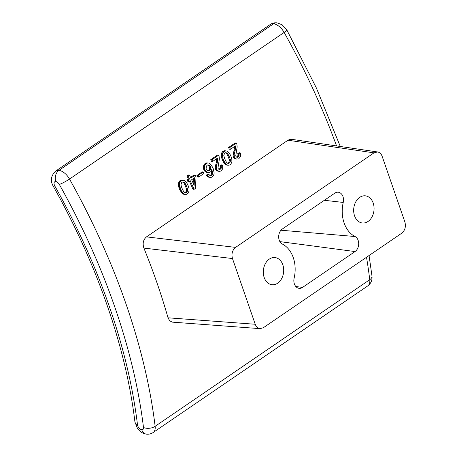 <?xml version="1.0" encoding="UTF-8"?>
<svg xmlns="http://www.w3.org/2000/svg" width="457" height="457" viewBox="0 0 457 457"><rect width="100%" height="100%" fill="white"/><g stroke="black" fill="none" stroke-linecap="round" stroke-linejoin="round"><path stroke-width="0.69" d="M228.306 165.291L225.398 164.457L222.856 160.99A484.363 272.955 -124.3 0 0 222.262 159.664L221.388 156.991L221.285 154.22L222.148 152.101L223.473 150.981L224.844 150.701L227.1 151.136L228.98 152.689L230.362 155.009A486.019 273.886 -124.3 0 1 230.956 156.34L231.819 159.007L231.882 161.772L230.996 163.892L229.671 165.011L227.78 165.223L226.506 164.583L223.97 161.115A486.019 273.886 -124.3 0 0 223.37 159.784L222.822 158.202L221.714 158.076M220.68 168.993L221.348 167.885L221.291 166.628A486.019 273.886 -124.3 0 0 220.994 165.965L222.393 165.011A486.019 273.886 -124.3 0 1 222.685 165.674L222.645 168.947L220.771 171.089L219.086 171.381L217.338 170.41L216.841 169.667A486.019 273.886 -124.3 0 0 216.549 169.004L216.367 166.742L217.692 160.835L217.595 158.065L212.642 161.452A486.019 273.886 -124.3 0 0 211.877 159.784L218.612 155.186A486.019 273.886 -124.3 0 1 219.069 156.185L219.371 159.036L217.943 168.05A486.019 273.886 -124.3 0 1 218.24 168.713L219.589 169.518L220.68 168.993L219.571 168.873L218.829 169.29M219.571 168.873L220.24 167.765L220.177 166.508A484.363 272.955 -124.3 0 0 219.886 165.845L221.279 164.886L222.393 165.011M219.086 171.381L217.172 170.941L215.733 169.547A484.363 272.955 -124.3 0 0 215.436 168.879L215.258 166.622L216.292 162.652L216.618 158.733M212.642 161.452L211.528 161.327A484.363 272.955 -124.3 0 0 210.763 159.664L217.498 155.06L218.612 155.186M260.13 328.646L172.22 322.128L169.656 320.763L168.027 317.804C161.435 294.708 153.386 271.469 143.892 248.094C142.39 243.41 143.258 239.668 146.497 236.875L287.984 140.219L289.761 139.419L291.652 139.322L377.568 151.953L373.969 152.861L235.595 247.391C232.322 250.173 231.282 253.892 232.476 258.548L255.229 324.259C256.234 326.909 257.868 328.372 260.13 328.646L263.403 327.698L401.777 233.173C405.045 230.391 406.084 226.672 404.896 222.011L382.143 156.305C381.207 153.798 379.681 152.347 377.568 151.953M188.193 179.898L189.466 179.03L188.353 178.904L187.079 179.772A484.363 272.955 -124.3 0 1 187.838 181.435L188.947 181.56A486.019 273.886 -124.3 0 0 188.193 179.898L187.079 179.772M188.353 178.904A484.363 272.955 -124.3 0 0 186.982 175.911L188.375 174.957L189.489 175.077L188.095 176.031L186.982 175.911M189.415 181.24A484.363 272.955 -124.3 0 1 192.957 189.209L194.065 189.329L195.465 188.375L196.013 176.95A486.019 273.886 -124.3 0 0 195.185 175.122L194.071 174.997L190.558 177.402M203.279 171.992A486.019 273.886 -124.3 0 1 203.953 173.483L198.721 177.059L197.613 176.939A484.363 272.955 -124.3 0 0 196.933 175.442L202.165 171.866L203.279 171.992L198.047 175.562L196.933 175.442M211.151 175.505L212.037 174.894L212.688 173.369L211.825 169.193L211.145 171.392L209.243 172.695L207.324 172.489L205.387 170.764A486.019 273.886 -124.3 0 0 204.782 169.438L204.536 167.428L204.993 165.148L206.033 163.777L207.381 163.075L208.7 163.046L209.997 163.692L212.574 167.165A486.019 273.886 -124.3 0 1 213.168 168.49L214.179 173.003L213.693 175.277L212.768 176.556L211.3 177.345L208.878 177.253L207.604 176.613L206.564 175.379A484.363 272.955 -124.3 0 0 206.415 175.042L207.684 174.174L208.798 174.3L209.763 175.368L211.151 175.505L209.854 175.385M212.037 174.894L210.928 174.774L210.037 175.379M210.928 174.774L211.58 173.249L211.317 171.004M208.455 172.797L206.21 172.363L204.273 170.644A484.363 272.955 -124.3 0 0 203.668 169.313L203.496 166.377L204.359 164.257L206.267 162.955L208.169 162.978M185.462 194.562L182.549 193.728L180.012 190.261A484.363 272.955 -124.3 0 0 179.418 188.93L178.538 186.262L178.441 183.491L179.304 181.372L180.624 180.252L182 179.967L184.257 180.401L186.136 181.96L187.519 184.28A486.019 273.886 -124.3 0 1 188.113 185.611L188.97 188.273L189.038 191.043L188.147 193.157L186.822 194.282L184.936 194.493L183.663 193.848L181.126 190.38A486.019 273.886 -124.3 0 0 180.526 189.055L179.481 184.542L179.938 182.263L180.852 180.983L179.738 180.858M236.875 159.225L235.127 158.259L234.63 157.516A486.019 273.886 -124.3 0 0 234.338 156.848L234.155 154.586L235.486 148.679L235.389 145.909L230.431 149.296A486.019 273.886 -124.3 0 0 229.665 147.634L236.4 143.03A486.019 273.886 -124.3 0 1 236.863 144.029L237.166 146.88L235.738 155.894A486.019 273.886 -124.3 0 1 236.029 156.562L236.852 157.294L237.96 157.185L238.902 156.328L239.08 154.477A486.019 273.886 -124.3 0 0 238.783 153.809L240.182 152.855A486.019 273.886 -124.3 0 1 240.479 153.523L240.433 156.791L238.565 158.933L235.766 159.105L234.018 158.133L233.521 157.391A484.363 272.955 -124.3 0 0 233.224 156.728L233.047 154.466L234.087 150.496L234.412 146.577M230.431 149.296L229.317 149.176A484.363 272.955 -124.3 0 0 228.551 147.508L235.286 142.91L236.4 143.03M236.617 157.134L237.794 156.203L237.971 154.352A484.363 272.955 -124.3 0 0 237.674 153.689L239.074 152.735L240.182 152.855M355.032 236.515A28.98 21.553 96.3 0 1 343.236 202.445A8.277 6.158 96.3 0 0 338.129 192.214A8.277 6.158 96.3 0 0 334.81 193.151L282.335 229.003A8.277 6.158 -83.7 0 0 278.673 236.846A8.277 6.158 -83.7 0 0 282.335 244.044A28.98 21.553 -83.7 0 1 294.137 278.119A8.277 6.158 -83.7 0 0 299.004 288.321A8.277 6.158 -83.7 0 0 302.557 287.407L355.038 251.556A8.277 6.158 96.3 0 0 358.694 243.718A8.277 6.158 96.3 0 0 355.032 236.515L280.975 230.225M368.039 221.462A13.664 10.163 96.3 0 0 373.98 206.678A13.664 10.163 96.3 0 0 365.366 195.836A13.664 10.163 96.3 0 0 359.699 197.367A13.664 10.163 96.3 0 0 353.752 212.151A13.664 10.163 96.3 0 0 362.372 222.993A13.664 10.163 96.3 0 0 368.039 221.462M277.673 283.191A13.664 10.163 96.3 0 0 283.614 268.408A13.664 10.163 96.3 0 0 275 257.565A13.664 10.163 96.3 0 0 269.333 259.102A13.664 10.163 96.3 0 0 263.386 273.88A13.664 10.163 96.3 0 0 272.006 284.728A13.664 10.163 96.3 0 0 277.673 283.191M193.151 183.148L193.385 178.527M194.065 189.329A486.019 273.886 -124.3 0 0 190.221 180.692L188.947 181.56M189.466 179.03A486.019 273.886 -124.3 0 0 188.095 176.031M195.185 175.122L190.86 178.076A486.019 273.886 -124.3 0 0 189.489 175.077M194.151 185.388A486.019 273.886 -124.3 0 0 191.62 179.738L194.539 177.739L194.151 185.388M198.721 177.059A486.019 273.886 -124.3 0 0 198.047 175.562M207.667 170.701L208.729 170.21L209.215 169.444L209.409 166.919A484.363 272.955 -124.3 0 0 208.958 165.92L207.866 164.954M209.209 170.764L210.329 169.564L210.523 167.039A486.019 273.886 -124.3 0 0 210.071 166.045L208.958 165.057L207.432 165.011L206.313 166.211L206.13 168.736A486.019 273.886 -124.3 0 1 206.581 169.73L207.689 170.712L209.209 170.764L208.095 170.644M208.798 174.3L207.524 175.168L206.415 175.042M210.517 177.447L208.712 176.733L207.672 175.499A486.019 273.886 -124.3 0 0 207.524 175.168M209.843 170.33L208.729 170.21M210.329 169.564L209.215 169.444M210.614 168.719L209.5 168.593M210.643 168.045L209.529 167.925M210.523 167.039L209.409 166.919M210.071 166.045L208.958 165.92M209.437 165.383L208.323 165.263M208.958 165.057L207.924 164.948M206.667 163.343L205.553 163.223M206.033 163.777L204.919 163.657M207.381 163.075L206.267 162.955M204.582 168.262L203.468 168.142M204.782 169.438L203.668 169.313M212.402 174.214L211.288 174.094M212.688 173.369L211.58 173.249M212.722 172.7L211.614 172.575M212.608 171.695L211.494 171.575M207.929 172.723L206.815 172.603M207.324 172.489L206.21 172.363M206.644 172.083L205.53 171.958M206.09 171.592L204.976 171.466M205.387 170.764L204.273 170.644M204.536 167.428L203.422 167.302M204.61 166.497L203.496 166.377M204.765 165.742L203.651 165.617M204.993 165.148L203.879 165.023M205.473 164.377L204.359 164.257M209.992 177.373L208.878 177.253M209.386 177.139L208.278 177.013M208.712 176.733L207.604 176.613M208.169 176.242L207.055 176.122M207.672 175.499L206.564 175.379M186.982 192.014L186.096 192.62L184.714 192.483L183.611 191.5L182.669 189.764A486.019 273.886 -124.3 0 0 181.777 187.764L180.949 184.845L181.612 182.646L182.503 182.04L183.903 182.177L185.016 183.16L185.97 184.902A486.019 273.886 -124.3 0 1 186.867 186.896L187.667 189.815L186.982 192.014L185.873 191.889L186.559 189.695L185.753 186.776A484.363 272.955 -124.3 0 0 184.857 184.777L183.903 183.034L182.697 182.035M184.799 192.5L185.873 191.889M180.852 180.983L183.114 180.092M186.096 192.62L184.982 192.5M187.347 191.334L186.233 191.209M187.633 190.489L186.525 190.363M187.667 189.815L186.559 189.695M187.553 188.81L186.445 188.69M186.867 186.896L185.753 186.776M185.97 184.902L184.857 184.777M185.016 183.16L183.903 183.034M184.382 182.503L183.268 182.377M183.903 182.177L182.789 182.052M179.938 182.263L178.824 182.137M179.71 182.857L178.596 182.731M182.326 180.195L181.212 180.069M181.737 180.372L180.624 180.252M180.418 181.498L179.304 181.372M184.936 194.493L183.823 194.368M184.337 194.254L183.223 194.134M183.663 193.848L182.549 193.728M183.114 193.357L182 193.237M182.492 192.7L181.378 192.58M181.92 191.791L180.806 191.672M181.126 190.38L180.012 190.261M180.526 189.055L179.418 188.93M179.978 187.473L178.864 187.347M179.652 186.387L178.538 186.262M179.527 185.382L178.413 185.256M179.481 184.542L178.367 184.417M179.555 183.617L178.441 183.491M229.665 147.634L228.551 147.508M236.075 158.905L234.967 158.785M235.127 158.259L234.018 158.133M234.63 157.516L233.521 157.391M234.338 156.848L233.224 156.728M234.093 155.934L232.984 155.808M234.155 154.586L233.047 154.466M234.264 154.083L233.15 153.958M234.755 152.227L233.647 152.101M235.195 150.621L234.087 150.496M235.486 148.679L234.372 148.559M235.589 147.08L234.475 146.96M238.468 156.837L237.36 156.717M237.96 157.185L236.852 157.065M238.902 156.328L237.794 156.203M239.142 155.734L238.028 155.608M239.171 155.06L238.063 154.94M239.08 154.477L237.971 154.352M238.783 153.809L237.674 153.689M229.831 162.743L228.94 163.349L227.557 163.212L226.461 162.235L225.518 160.493A486.019 273.886 -124.3 0 0 224.621 158.499L223.799 155.574L224.461 153.375L225.347 152.769L226.746 152.906L227.86 153.889L228.814 155.631A486.019 273.886 -124.3 0 1 229.711 157.625L230.511 160.544L229.831 162.743L228.717 162.618L229.403 160.424L228.597 157.505A484.363 272.955 -124.3 0 0 227.7 155.511L226.746 153.769L225.541 152.764M227.643 163.235L228.717 162.618M223.37 159.784L222.262 159.664M222.822 158.202L222.399 154.346L223.696 151.713L222.582 151.587M223.696 151.713L225.958 150.821M228.94 163.349L227.832 163.229M230.191 162.064L229.083 161.938M230.477 161.218L229.368 161.093M230.511 160.544L229.403 160.424M230.397 159.539L229.288 159.419M229.711 157.625L228.597 157.505M228.814 155.631L227.7 155.511M227.86 153.889L226.746 153.769M227.226 153.232L226.112 153.106M226.746 152.906L225.632 152.781M222.496 157.117L221.388 156.991M222.376 156.111L221.262 155.986M222.325 155.271L221.211 155.152M222.399 154.346L221.285 154.22M222.553 153.586L221.439 153.461M222.782 152.992L221.668 152.872M225.17 150.924L224.056 150.799M224.587 151.107L223.473 150.981M223.262 152.227L222.148 152.101M227.78 165.223L226.672 165.097M227.18 164.983L226.072 164.863M226.506 164.583L225.398 164.457M225.958 164.092L224.85 163.966M225.335 163.435L224.227 163.309M224.764 162.521L223.656 162.401M223.97 161.115L222.856 160.99M220.171 169.341L219.063 169.216M221.348 167.885L220.24 167.765M221.114 168.479L220.006 168.359M221.382 167.216L220.274 167.091M221.291 166.628L220.177 166.508M220.994 165.965L219.886 165.845M218.286 171.061L217.172 170.941M217.338 170.41L216.224 170.29M216.841 169.667L215.733 169.547M216.549 169.004L215.436 168.879M216.304 168.085L215.196 167.965M216.367 166.742L215.258 166.622M216.469 166.234L215.361 166.114M216.966 164.377L215.853 164.257M217.406 162.772L216.292 162.652M217.692 160.835L216.578 160.71M217.8 159.236L216.687 159.116M211.877 159.784L210.763 159.664M336.575 145.926A484.363 272.955 -124.3 0 0 284.128 32.424A12.413 6.992 -124.3 0 0 273.543 23.781L58.924 170.392A12.419 6.998 -124.3 0 0 55.708 171.089C50.927 175.705 50.099 180.726 53.223 186.159A8.277 1.068 -29.3 0 0 54.8 185.97A467.808 263.62 -124.3 0 1 137.494 424.782A4.142 2.331 -124.3 0 0 141.756 429.78L141.761 429.78A4.13 2.331 -124.3 0 0 143.492 427.478A476.085 268.288 -124.3 0 0 59.33 184.428A4.13 2.331 -124.3 0 0 55.805 181.555L55.8 181.555A4.142 2.331 -124.3 0 0 54.8 185.97M270.327 24.478A12.419 6.998 -124.3 0 1 273.537 23.781L58.924 170.392A12.413 6.992 -124.3 0 1 69.51 179.041L284.128 32.424A8.277 1.068 -29.3 0 0 286.819 29.911L282.118 24.775L276.976 22.85A8.277 6.158 -83.7 0 1 276.976 22.85C274.566 22.599 272.349 23.136 270.327 24.478L55.708 171.089M366.514 257.257A484.363 272.955 -124.3 0 1 369.753 279.701A8.277 4.633 -6.9 0 0 371.975 276.011C372.438 280.09 371.033 283.391 367.765 285.911A12.413 6.992 -124.3 0 0 369.753 279.701L155.14 426.312A484.363 272.955 -124.3 0 0 69.51 179.041A8.277 1.068 -29.3 0 1 59.33 184.428M287.984 140.219L373.969 152.861M235.595 247.391L146.497 236.875M232.476 258.548L143.892 248.094M168.027 317.804L255.229 324.259M367.765 285.911L153.146 432.528A12.413 6.992 -124.3 0 0 155.14 426.312A8.277 4.633 -6.9 0 1 143.492 427.478M273.543 23.781A8.277 6.158 -83.7 0 1 276.976 22.85L276.971 22.85A8.277 6.158 -83.7 0 0 273.537 23.781M295.822 286.516L302.557 287.407M279.878 241.616L355.038 251.556M343.236 202.445L324.367 200.286M55.805 181.555A8.277 6.158 -83.7 0 1 58.924 170.392A8.277 6.158 -83.7 0 0 55.8 181.555M53.223 186.159C97.232 264.529 126.041 347.8 134.924 421.92L137.391 428.272L140.11 431.288C140.379 431.579 142.95 433.716 146.497 434.15L146.503 434.15A8.277 6.158 96.3 0 1 141.756 429.78A8.277 6.158 96.3 0 0 146.503 434.15A8.277 6.158 96.3 0 0 146.503 434.15C148.913 434.401 151.13 433.864 153.146 432.528M134.924 421.92A8.277 4.633 -6.9 0 0 137.494 424.782M371.975 276.011L369.062 255.52M340.294 146.474L316.324 87.881L286.819 29.911"/></g></svg>
